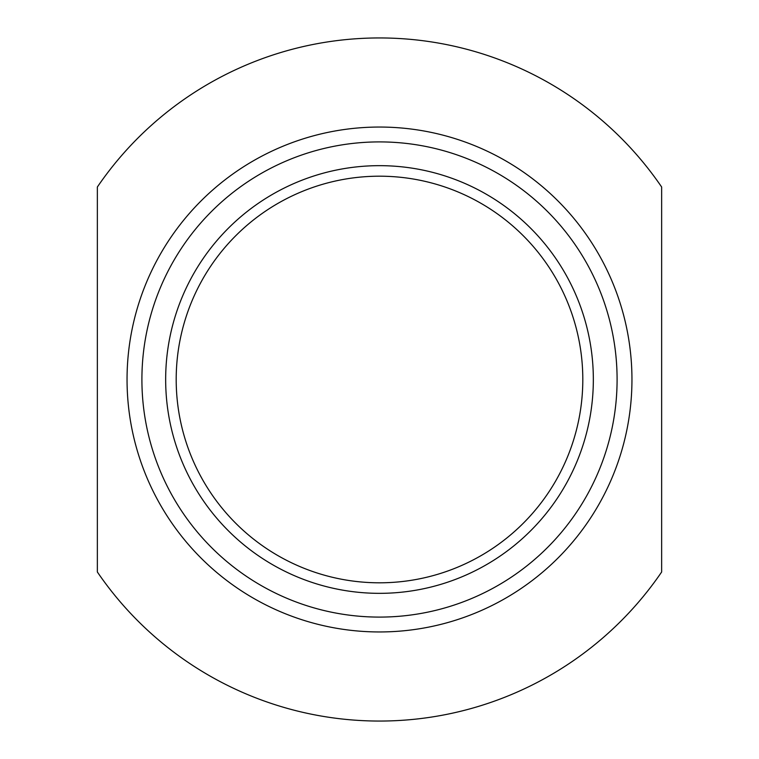 <?xml version="1.0" encoding="UTF-8"?>
<svg xmlns="http://www.w3.org/2000/svg" width="759" height="759" viewBox="0 0 759 759"><rect width="100%" height="100%" fill="white"/><g stroke="black" fill="none" stroke-linecap="round" stroke-linejoin="round"><path stroke-width="1.14" d="M97.351 571.982A341.55 341.55 0 0 0 661.649 571.982L661.649 187.018A341.55 341.55 0 0 0 97.351 187.018L97.351 571.982M379.5 631.953A252.453 252.453 0 0 0 631.953 379.5A252.453 252.453 0 0 0 379.5 127.047A252.453 252.453 0 0 0 127.047 379.5A252.453 252.453 0 0 0 379.5 631.953M379.5 617.095A237.595 237.595 0 0 1 141.905 379.5A237.595 237.595 0 0 1 379.5 141.905A237.595 237.595 0 0 1 617.095 379.5A237.595 237.595 0 0 1 379.5 617.095M379.5 582.808A203.308 203.308 0 0 0 582.808 379.5A203.308 203.308 0 0 0 379.5 176.192A203.308 203.308 0 0 0 176.192 379.5A203.308 203.308 0 0 0 379.5 582.808M379.5 593.339A213.839 213.839 0 0 0 593.339 379.5A213.839 213.839 0 0 0 379.5 165.661A213.839 213.839 0 0 0 165.661 379.5A213.839 213.839 0 0 0 379.5 593.339"/></g></svg>
